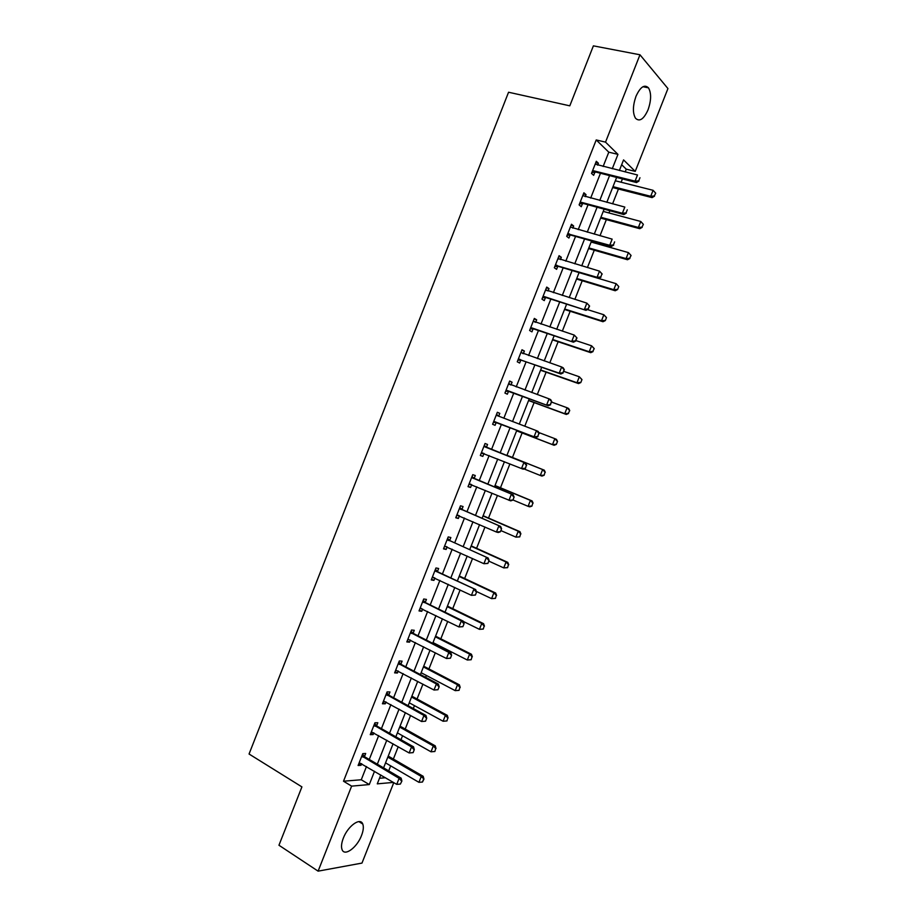 <?xml version="1.0" encoding="UTF-8"?>
<svg xmlns="http://www.w3.org/2000/svg" width="917" height="917" viewBox="0 0 917 917"><rect width="100%" height="100%" fill="white"/><g stroke="black" fill="none" stroke-linecap="round" stroke-linejoin="round"><path stroke-width="1.38" d="M343.302 838.23C347.841 825.999 360.37 817.024 362.754 824.016C363.808 826.779 363.407 830.607 361.539 835.479C357.114 847.48 344.563 856.776 342.075 849.635C341.044 846.884 341.456 843.078 343.302 838.23M635.985 96.319C640.307 86.909 644.479 84.089 648.479 87.849C651.448 93.121 651.299 100.457 648.032 109.857C643.734 119.279 639.55 122.076 635.492 118.247C632.57 113.043 632.741 105.742 635.985 96.319M393.771 782.625L361.986 863.08L318.107 871.15L278.951 845.245L301.911 786.889L249.057 754.015L508.557 92.239L569.801 105.833L593.391 45.85L639.974 54.779L667.943 88.571L635.229 171.387L623.56 159.902L619.376 170.505M625.176 171.938L626.265 169.186L635.229 171.387M388.693 770.865L390.665 765.855M393.359 759.047L398.219 746.736M400.993 739.721L402.552 735.766M405.211 729.038L410.575 715.455M413.303 708.543L414.45 705.632M417.063 699.006L422.932 684.139M425.626 677.319L426.359 675.462M428.938 668.929L435.311 652.789M437.971 646.072L438.292 645.259M440.825 638.817L447.714 621.394M452.734 608.682L460.116 589.975M464.644 578.501L472.542 558.51M476.576 548.297L484.978 527.011M488.52 518.059L497.427 495.478M500.476 487.775L509.898 463.91M512.443 457.468L522.117 432.962M524.776 426.21L534.107 402.586M537.282 394.562L546.108 372.176M549.787 362.868L558.132 341.743M562.316 331.14L570.168 311.264M574.856 299.378L582.215 280.751M587.419 267.569L594.273 250.215M596.864 243.647L597.288 242.569M599.993 235.738L606.343 219.633M608.98 212.962L609.828 210.818M612.579 203.849L618.436 189.017M621.118 182.242L622.379 179.021M626.265 169.186L621.669 164.705M379.478 778.258L385.518 777.754M603.134 166.493L608.785 152.176L596.222 139.946L343.508 781.215L361.264 779.759L366.479 766.52M369.264 759.471L378.687 735.583M381.426 728.637L390.894 704.611M393.599 697.768L403.125 673.605M405.784 666.854L415.367 642.565M417.992 635.917L427.631 611.479M430.211 604.933L439.896 580.369M442.441 573.927L452.184 549.214M454.694 542.875L464.483 518.036M466.948 511.789L476.806 486.812M479.224 480.657L489.128 455.554M491.512 449.502L501.45 424.307M503.846 418.232L513.761 393.084M516.214 386.894L526.094 361.825M528.582 355.521L538.439 330.533M540.973 324.102L550.796 299.194M553.375 292.661L563.164 267.833M565.789 261.173L575.555 236.426M578.226 229.651L587.957 204.984M590.674 198.095L600.371 173.508M597.666 165.152L598.411 163.26L596.302 161.277L591.522 173.405L593.654 175.33L594.869 172.247M638.748 180.809L639.963 177.726L638.748 180.809L635.057 181.153L636.501 182.552L595.03 171.846M585.241 196.662L586.032 194.645L583.888 192.788L579.108 204.892L581.275 206.715L582.49 203.643M626.07 212.904L627.285 209.821L626.07 212.904L622.379 213.248L623.858 214.555L582.627 203.287M572.827 228.138L573.675 225.995L571.474 224.252L566.717 236.345L568.918 238.053L570.248 234.683M560.436 259.58L561.33 257.31L559.083 255.683L554.327 267.764L556.585 269.346L557.777 266.331M548.045 290.987L548.996 288.591L546.715 287.078L541.958 299.137L544.251 300.616L545.432 297.624L542.509 297.727M535.677 322.36L536.674 319.838L534.347 318.428L529.602 330.487L531.94 331.851L533.109 328.871L530.209 328.939M523.32 353.698L524.375 351.051L522.002 349.755L517.257 361.791L519.641 363.04L520.799 360.094M510.987 384.991L512.076 382.217L509.669 381.036L504.935 393.061L507.353 394.195L508.511 391.272L505.634 391.261M498.665 416.226L499.799 413.349L497.346 412.283L492.612 424.296L495.088 425.316L496.223 422.416M496.303 414.942L498.699 416.249L496.533 414.358M486.4 447.347L487.535 444.458L485.047 443.496L480.313 455.485L482.823 456.402L483.958 453.537M472.037 476.485L474.169 478.445L475.293 475.522L472.759 474.674L468.025 486.652L470.581 487.454L471.682 484.657M461.904 509.474L463.062 506.539L460.483 505.806L455.76 517.773L458.351 518.472L459.406 515.801M449.674 540.48L450.843 537.534L448.218 536.915L443.507 548.87L446.143 549.443L447.141 546.91M435.403 569.411L437.489 571.474L438.635 568.494L435.965 567.978L431.265 579.922L433.936 580.392L434.887 577.985M425.27 602.389L426.439 599.409L423.734 599.007L419.035 610.94L421.751 611.295L422.645 609.026M411.057 631.171L413.108 633.315L414.266 630.3L411.515 630.013L406.816 641.923L409.578 642.164L410.426 640.032M400.912 664.16L402.093 661.146L399.308 660.962L394.619 672.872L397.428 673.009L398.219 670.992M388.751 694.994L389.943 691.968L387.112 691.888L382.435 703.775L385.278 703.809L386.023 701.929M376.612 725.794L377.815 722.745L374.938 722.779L370.262 734.655L373.15 734.574L373.838 732.821M364.485 756.548L365.688 753.487L362.777 753.636L358.1 765.489L361.034 765.305L361.676 763.678M318.107 871.15L351.624 786.133L369.287 784.562L374.526 771.266M343.508 781.215L351.624 786.133M596.222 139.946L605.529 142.135L639.974 54.779M612.269 168.751L617.955 154.365L605.529 142.135M377.323 764.193L386.791 740.202M389.542 733.233L399.055 709.105M401.772 702.239L411.343 677.972M414.014 671.198L423.643 646.806M426.279 640.123L435.953 615.594M438.555 609.026L448.287 584.347M450.843 577.882L460.621 553.077M463.142 546.704L472.989 521.762M475.453 515.48L485.357 490.4M487.787 484.233L497.736 459.016M500.132 452.941L510.116 427.643M512.523 421.545L522.495 396.293M524.948 390.069L534.875 364.897M537.373 358.57L547.277 333.479M549.822 327.025L559.691 302.014M562.281 295.446L572.116 270.515M574.764 263.821L584.565 238.97M587.247 232.173L597.024 207.402M599.752 200.479L609.496 175.789M380.784 774.957L377.277 783.852L393.404 782.407M616.591 177.566L606.813 202.336M604.074 209.282L594.262 234.133M591.568 240.953L581.722 265.884M576.541 279.032L615.238 290.758L613.782 289.68L616.144 283.697L579.074 272.601L569.205 297.612M566.603 304.192L556.699 329.295M554.143 335.76L544.205 360.931M541.695 367.293L531.734 392.545M529.269 398.78L519.274 424.113M516.856 430.233L506.837 455.611M504.43 461.709L494.446 487.007M492.005 493.197L482.067 518.357M479.58 524.65L469.71 549.673M467.189 556.069L457.365 580.954M454.798 587.442L445.032 612.189M442.43 618.792L432.709 643.402M430.062 650.096L420.41 674.568M417.728 681.365L408.122 705.7M405.394 712.601L395.846 736.798M393.084 743.802L383.581 767.861M608.785 152.176L617.955 154.365M361.264 779.759L369.287 784.562M595.775 162.607L598.411 163.26M583.418 193.957L586.032 194.645M571.073 225.273L573.675 225.995M558.74 256.554L561.33 257.31M546.429 287.8L548.996 288.591M534.13 319.001L536.674 319.838M521.842 350.168L524.375 351.051M509.565 381.3L512.076 382.217M497.301 412.409L499.799 413.349M480.348 455.405L482.823 456.402M468.128 486.411L470.581 487.454M455.909 517.394L458.351 518.472M443.713 548.332L446.143 549.443M431.529 579.246L433.936 580.392M419.356 610.114L421.751 611.295M407.205 640.949L409.578 642.164M395.055 671.748L397.428 673.009M382.928 702.514L385.278 703.809M370.812 733.233L373.15 734.574M358.719 763.93L361.034 765.305M595.179 164.132L637.498 174.987L635.057 181.153L593.975 170.883L594.904 172.236L591.878 172.499M593.379 170.837L592.508 170.917M636.501 182.552L638.989 181.05M612.648 187.538L652.079 197.614L650.715 196.295L653.087 190.3L615.318 180.775M655.483 192.96L653.087 190.3L655.712 193.189L654.291 195.963L655.712 193.189M612.992 186.667L650.715 196.295L654.291 195.963M654.52 196.181L652.079 197.614M582.765 195.608L624.821 207.07L622.379 213.248L581.55 202.37L582.524 203.643L579.521 203.861M580.965 202.325L580.094 202.393M623.858 214.555L626.311 213.122M613.404 244.954L614.619 241.87L613.404 244.954L609.713 245.286L611.226 246.524L570.741 235.061L567.164 235.188M570.374 227.049L612.155 239.131L609.713 245.286L567.703 233.824M568.586 233.766L570.168 235.004L568.563 233.766M611.226 246.524L613.656 245.16M600.601 218.074L639.779 228.7L638.381 227.462L640.754 221.467L603.226 211.414M643.149 224.138L640.754 221.467L643.379 224.344L641.969 227.129L643.379 224.344M600.899 217.306L638.381 227.462L641.969 227.129M642.198 227.336L639.779 228.7M588.565 248.576L627.503 259.74L626.07 258.583L628.443 252.599L591.144 242.031M630.839 255.27L628.443 252.599L631.068 255.465L629.658 258.262L631.068 255.465M588.829 247.911L626.07 258.583L629.658 258.262M629.887 258.456L627.503 259.74M600.75 276.968L601.965 273.896L600.75 276.968L597.07 277.301L598.618 278.447L558.384 266.4L554.831 266.48M557.995 258.456L599.5 271.145L597.07 277.301L555.324 265.219M601.965 273.896L599.5 271.145L602.217 274.08M558.006 258.422L558.957 259.133M598.618 278.447L601.002 277.163M544.4 296.627L586.009 310.336L542.967 296.581M546.039 297.693L543.815 296.546M589.333 305.865L588.118 308.949L589.585 306.049L586.869 303.126L589.585 306.049M545.626 289.829L586.869 303.126L584.438 309.281L588.118 308.949M545.684 289.68L546.91 290.632M586.009 310.336L588.382 309.121M532.032 327.965L573.423 342.19L530.611 327.908M533.717 328.962L531.459 327.885M576.713 337.811L575.498 340.883L576.976 337.972L574.248 335.072L576.976 337.972M533.27 321.156L574.248 335.072L571.818 341.216L575.498 340.883M533.373 320.904L534.852 322.085M573.423 342.19L575.761 341.044M618.539 286.368L616.144 283.697L618.78 286.551L617.599 289.531L618.78 286.551M576.759 278.47L613.782 289.68L617.359 289.348M617.599 289.531L615.238 290.758M564.528 309.465L602.985 321.729L601.495 320.732L603.856 314.76L587.465 309.591M606.252 317.431L603.856 314.76L606.492 317.591L605.312 320.583L606.492 317.591M564.7 309.006L601.495 320.732L605.071 320.411M605.312 320.583L602.985 321.729M552.527 339.863L590.743 352.678L589.23 351.75L591.58 345.789L575.933 340.597M593.975 348.449L591.58 345.789L594.227 348.609L592.795 351.429L594.227 348.609M552.664 339.508L589.23 351.75L592.795 351.429M593.047 351.589L590.743 352.678M562.889 372.783L564.104 369.711L562.889 372.783L559.221 373.104L560.86 373.998L521.406 360.186L517.91 360.117M520.936 352.46L561.64 366.972L559.221 373.104L518.277 359.189M564.104 369.711L561.64 366.972L563.279 367.877L564.368 369.86M521.085 352.094L522.805 353.515M560.86 373.998L563.164 372.932M540.537 370.227L578.524 383.581L576.976 382.733L579.326 376.784L563.783 371.362M581.722 379.443L579.326 376.784L581.974 379.581L580.793 382.561L581.974 379.581M540.64 369.964L576.976 382.733L580.541 382.423M580.793 382.561L578.524 383.581M507.365 390.55L548.297 405.772L505.955 390.447M509.107 391.376L506.792 390.447M551.507 401.577L550.303 404.638L551.782 401.715L549.054 398.849L550.716 399.663L551.782 401.715M508.614 383.719L549.054 398.849L546.635 404.97L550.303 404.638M508.797 383.249L510.758 384.911M548.297 405.772L550.578 404.775M528.57 400.546L566.305 414.45L564.734 413.693L567.084 407.744L551.633 402.105M569.468 410.392L567.084 407.744L568.655 408.512L569.732 410.529L568.299 413.372L569.732 410.529M528.628 400.397L564.734 413.693L568.299 413.372M568.563 413.498L566.305 414.45M537.717 436.469L538.932 433.409L537.717 436.469L534.061 436.79L535.757 437.512L496.819 422.531L493.369 422.37M496.922 415.481L536.479 430.669L534.061 436.79L493.655 421.66M538.932 433.409L536.479 430.669L538.176 431.414L539.219 433.535M535.757 437.512L538.004 436.584M516.615 430.841L554.109 445.284L552.504 444.596L554.854 438.658L538.703 432.492M557.238 441.318L554.854 438.658L556.459 439.358L557.513 441.432L556.332 444.401L557.513 441.432M516.638 430.784L552.504 444.596L556.069 444.287M556.332 444.401L554.109 445.284M484.142 453.548L481.127 453.445M525.452 468.358L526.369 465.194L525.452 468.358L523.24 469.217L481.356 452.838M484.004 446.132L525.647 463.119L526.656 465.309M484.279 445.444L486.916 447.668L525.647 463.119M525.166 468.255L521.498 468.576L523.916 462.466L526.369 465.194M544.125 475.27L545.03 472.198L544.125 475.27L541.936 476.083L540.296 475.476L542.635 469.55L506.952 455.313M545.03 472.198L542.635 469.55L544.274 470.157L506.963 455.279M523.985 468.919L540.296 475.476L543.85 475.166M545.294 472.301L544.274 470.157M471.533 484.6L468.885 484.485M512.912 500.097L514.116 497.048L512.912 500.097L510.723 500.877L469.08 483.981M471.728 477.276L513.13 494.79L514.116 497.048M472.335 477.849L513.13 494.79M512.614 500.006L508.958 500.327L511.365 494.217L513.818 496.957M531.929 506.104L532.823 503.043L531.929 506.104L529.762 506.849L528.089 506.322L530.439 500.395L494.985 485.643M532.823 503.043L530.439 500.395L532.101 500.934L495.031 485.517M512.958 499.971L528.089 506.322L531.654 506.012M533.098 503.135L532.101 500.934M458.97 515.618L456.666 515.48M500.384 531.791L501.588 528.742L500.384 531.791L498.229 532.502L496.429 532.032L456.815 515.09M459.463 508.396L500.625 526.427L501.588 528.742M459.818 507.491L462.409 509.806L500.625 526.427M500.086 531.711L496.429 532.032L498.837 525.934L501.29 528.662M519.744 536.892L520.638 533.866L519.744 536.892L515.904 537.133L518.254 531.207L483.018 515.939M520.638 533.866L518.254 531.207L519.95 531.665L483.11 515.709M500.865 530.565L515.904 537.133L519.469 536.823M520.913 533.935L519.95 531.665M446.419 546.589L444.458 546.44M487.867 563.451L489.07 560.413L487.867 563.451L483.912 563.703L444.573 546.165M447.209 539.471L488.142 558.017L489.07 560.413M447.599 538.474L450.178 540.824L488.142 558.017M487.569 563.393L483.912 563.703L486.319 557.616L488.772 560.344M507.582 567.657L508.465 564.643L507.582 567.657L503.742 567.898L506.081 561.983L471.074 546.211M508.465 564.643L506.081 561.983L507.8 562.373L471.2 545.879M488.795 561.112L503.742 567.898L507.296 567.6M508.752 564.7L507.8 562.373M433.89 577.515L432.262 577.378M475.373 595.076L476.576 592.038L475.373 595.076L471.418 595.339L432.331 577.206M434.967 570.523L475.671 589.585L476.576 592.038M435.564 571.119L475.671 589.585M475.063 595.03L471.418 595.339L473.814 589.264L476.267 591.981M495.421 598.388L496.303 595.385L495.421 598.388L491.581 598.641L493.919 592.737L459.142 576.438M496.303 595.385L493.919 592.737L495.673 593.035L459.314 576.014M476.359 591.454L491.581 598.641L495.134 598.331M496.59 595.431L495.673 593.035M421.362 608.395L420.089 608.269M462.89 626.666L464.094 623.629L462.89 626.666L458.936 626.941L420.112 608.2M422.748 601.529L461.331 620.866L463.223 621.107L464.094 623.629M423.218 600.314L425.763 602.756L463.223 621.107M462.581 626.62L458.936 626.941L461.331 620.866L463.773 623.594M483.282 629.073L484.153 626.093L483.282 629.073L479.442 629.337L481.769 623.445L447.221 606.63M484.153 626.093L481.769 623.445L483.557 623.663L447.427 606.103M463.337 621.451L479.442 629.337L482.984 629.039M484.451 626.128L483.557 623.663M450.43 658.211L451.623 655.185L450.43 658.211L446.464 658.498L407.905 639.16M410.529 632.501L448.86 652.434L450.774 652.583L451.623 655.185M411.125 633.12L413.108 633.315L450.774 652.583M450.109 658.188L446.464 658.498L448.86 652.434L451.302 655.151M471.155 659.736L472.026 656.767L471.155 659.736L467.315 660.011L469.642 654.119L435.311 636.799M472.026 656.767L469.642 654.119L471.453 654.257L435.564 636.169M433.03 642.588L467.315 660.011L470.857 659.713M472.324 656.79L471.453 654.257M437.971 689.722L439.174 686.695L437.971 689.722L434.005 690.02L395.708 670.098M398.333 663.438L436.4 683.967L438.349 684.036L439.174 686.695M398.895 662.005L401.394 664.538L438.349 684.036M437.65 689.71L434.005 690.02L436.4 683.967L438.842 686.684M459.039 690.352L459.898 687.395L459.039 690.352L455.199 690.639L457.526 684.758L423.425 666.923M459.898 687.395L457.526 684.758L459.371 684.827L423.711 666.201M421.144 672.711L455.199 690.639L458.741 690.341M460.208 687.406L459.371 684.827M425.534 721.198L426.726 718.171L425.534 721.198L421.568 721.507L383.535 700.989M386.149 694.329L423.952 715.455L425.935 715.443L426.726 718.171M386.756 692.805L389.232 695.384L425.935 715.443M425.201 721.209L421.568 721.507L423.952 715.455L426.405 718.183M446.946 720.934L447.794 718L446.946 720.934L443.094 721.243L445.421 715.352L411.55 697.023M447.794 718L445.421 715.352L447.29 715.352L411.871 696.186M409.257 702.8L443.094 721.243L446.636 720.945M448.104 718L447.29 715.352M413.108 752.639L414.301 749.613L413.108 752.639L409.142 752.96L371.362 731.846M373.987 725.198L411.527 746.908L413.544 746.828L414.301 749.613M374.629 723.559L377.093 726.184L413.544 746.828M412.776 752.651L409.142 752.96L411.527 746.908L413.968 749.636M434.864 751.493L435.701 748.57L434.864 751.493L431.013 751.802L433.328 745.922L399.674 727.078M435.701 748.57L433.328 745.922L435.231 745.842L400.041 726.149M397.393 732.855L431.013 751.802L434.543 751.504M436.022 748.547L435.231 745.842M400.362 784.069L401.898 781.02L400.362 784.069L396.729 784.367L359.212 762.669M361.837 756.032L399.113 778.338L401.153 778.155L401.898 781.02M362.513 754.29L364.955 756.949L401.153 778.155M396.729 784.367L399.113 778.338L401.554 781.055M385.553 762.875L418.931 782.327L421.258 776.458L387.822 757.11M423.631 779.106L422.462 782.041L423.952 779.072L421.258 776.458L423.184 776.298L388.235 756.078M418.931 782.327L422.462 782.041M423.952 779.072L423.184 776.298M593.975 170.883L595.5 172.281M581.55 202.37L583.109 203.689M569.159 233.824L570.741 235.061M556.183 265.173L557.8 266.331M556.768 265.242L558.384 266.4M519.125 359.189L520.833 360.094M519.698 359.281L521.406 360.186M509.244 384.246L510.127 384.682M494.481 421.671L496.257 422.416M495.054 421.786L496.819 422.531M482.193 452.86L483.993 453.537M485.116 446.98L486.916 447.668M484.623 446.682L486.423 447.37M469.905 484.016L470.983 484.371M472.828 478.158L474.651 478.754M457.64 515.136L458.294 515.32M460.552 509.29L462.409 509.806M460.07 508.969L461.927 509.497M448.287 540.388L450.178 540.824M447.805 540.056L449.697 540.503M436.045 571.451L437.959 571.807M423.814 602.48L425.763 602.756M423.333 602.137L425.293 602.412M411.595 633.464L413.567 633.67M399.388 664.424L401.394 664.538M398.918 664.057L400.935 664.183M387.192 695.338L389.232 695.384M386.733 694.971L388.774 695.017M375.019 726.218L377.093 726.184M374.56 725.851L376.635 725.817M362.857 757.075L364.955 756.949M362.398 756.685L364.507 756.571M362.754 824.016L358.891 821.609M648.479 87.849L642.966 86.714M593.574 170.837L595.099 172.236M581.069 202.313L582.627 203.631"/></g></svg>
